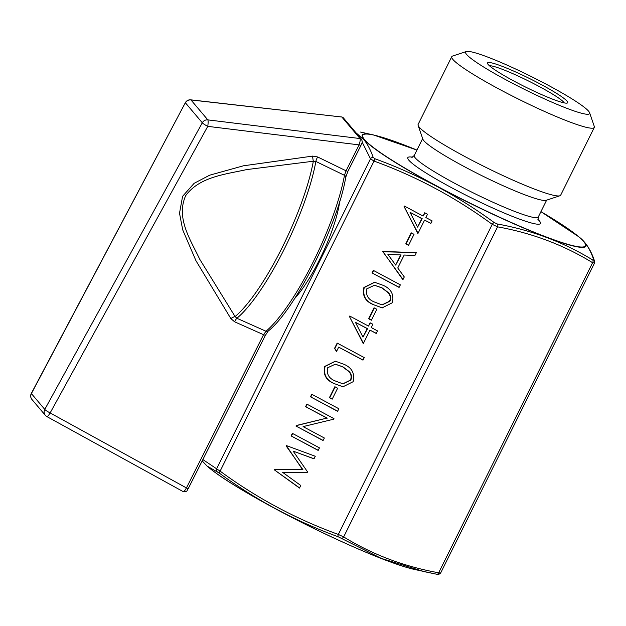<?xml version="1.0" encoding="UTF-8"?>
<svg xmlns="http://www.w3.org/2000/svg" width="626" height="626" viewBox="0 0 626 626"><rect width="100%" height="100%" fill="white"/><g stroke="black" fill="none" stroke-linecap="round" stroke-linejoin="round"><path stroke-width="0.94" d="M312.624 156.101A5.446 0.642 84.2 0 0 313.329 161.226L246.566 169.607C225.548 174.31 199.663 176.665 185.719 195.602C175.632 217.997 190.672 240.087 199.757 259.297L235.086 316.553A105.849 24.844 -65.1 0 0 282.592 246.73A105.849 24.844 -65.1 0 0 313.329 161.226L315.856 161.438A5.446 1.182 115.9 0 1 317.601 156.946L312.624 156.101L243.42 165.804L209.694 175.178L194.146 183.301L182.589 196.314L179.513 213.2L182.698 229.836L195.961 260.729L230.838 318.571L234.625 321.803A5.446 1.103 114 0 1 236.871 318.258L265.995 331.248A2.418 2.097 49.9 0 0 268.233 331.037L268.233 331.037C294.862 310.332 338.243 223.967 345.74 177.228L347.884 171.375L360.92 145.467C361.57 142.853 363.088 143.096 361.538 139.348L343.314 117.805A2.418 2.34 -40.2 0 0 341.827 117.015L190.766 99.839A5.446 5.446 0 0 0 185.343 102.703L31.402 393.59L44.775 409.412A5.446 0.696 28.8 0 0 50.135 412.941L186.431 487.92L263.554 334.699L234.625 321.803M188.293 488.523C186.407 490.275 188.543 491.746 183.207 491.637L183.128 491.567C183.762 491.911 184.866 490.698 186.431 487.92L188.293 488.523L265.401 335.286L263.554 334.699L265.995 331.248A106.443 24.985 -65.1 0 0 313.563 261.206A106.443 24.985 -65.1 0 0 344.464 175.319L315.856 161.438A106.443 24.985 114.9 0 1 284.869 247.865A106.443 24.985 114.9 0 1 236.871 318.258L235.086 316.553A5.446 1.322 146.7 0 0 230.838 318.571M294.51 298.719A66.528 15.619 -65.1 0 0 319.73 259.32A66.528 15.619 -65.1 0 0 339.668 201.611M567.054 101.169A44.751 4.703 -153.6 0 1 567.25 103.055A44.751 4.703 -153.6 0 1 528.172 88.344A44.751 4.703 -153.6 0 1 488.155 64.478A44.751 4.703 -153.6 0 1 487.521 63.484A44.751 4.703 -153.6 0 1 522.804 75.269A44.751 4.703 -153.6 0 1 567.054 101.169M564.276 102.907A42.333 4.445 26.4 0 0 563.854 102.335A42.333 4.445 26.4 0 0 527.076 80.292A42.333 4.445 26.4 0 0 489.438 65.761M584.41 242.043L580.701 238.318C586.726 243.631 591.343 251.237 594.551 261.144L594.551 261.144A2.418 2.285 160.9 0 0 593.831 260.134C591.398 252.755 588.26 246.722 584.41 242.043M580.701 238.318L579.199 237.058A124.895 13.115 -153.6 0 1 584.168 241.839A124.895 13.115 -153.6 0 1 494.822 215.164A124.895 13.115 -153.6 0 1 363.996 139.449A124.895 13.115 -153.6 0 1 373.558 134.973L360.529 132.063M356.061 132.876L363.675 139.395C367.532 144.09 370.717 150.138 373.237 157.556L375.365 158.918C417.753 174.357 457.324 195.547 494.094 222.488L497.31 223.983C532.022 230.282 563.838 242.293 592.744 260.009L593.831 260.134M466.292 51.535L452.543 56.074A79.572 8.357 26.4 0 0 451.753 56.669L418.121 124.417A79.572 8.357 26.4 0 0 418.129 125.403L422.824 139.105A69.22 7.269 26.4 0 0 496.308 182.612A69.22 7.269 26.4 0 0 546.13 200.312L559.879 195.774A79.572 8.357 26.4 0 0 560.669 195.179L594.301 127.43A79.572 8.357 26.4 0 0 594.293 126.444L589.598 112.743A69.22 7.269 26.4 0 0 516.114 69.236A69.22 7.269 26.4 0 0 466.292 51.535A69.22 7.269 26.4 0 0 539.096 96.412A69.22 7.269 26.4 0 0 589.598 112.743M418.129 125.403A79.572 8.357 26.4 0 0 502.608 175.421A79.572 8.357 26.4 0 0 559.879 195.774M451.753 56.669A79.572 8.357 26.4 0 0 536.239 107.672A79.572 8.357 26.4 0 0 594.301 127.43M324.346 437.997L323.079 440.555L295.988 426.048L296.255 425.516L326.921 418.09L305.605 406.681L306.873 404.122L333.963 418.622L333.674 419.209L303.078 426.603L324.346 437.997M332.187 399.169L329.409 397.682L334.855 386.719L337.633 388.206L332.187 399.169M336.506 351.515L334.558 348.353L337.171 343.087L364.262 357.587L362.986 360.146L338.682 347.133L336.506 351.515M371.375 320.222L368.597 318.736L374.043 307.773L376.821 309.26L371.375 320.222M399.091 287.412L372.008 272.913L373.276 270.354L400.366 284.853L399.091 287.412M408.567 245.298L405.789 243.811L411.235 232.849L414.013 234.335L408.567 245.298M300.77 485.486L299.486 488.061L274.274 469.797L302.522 469.563L286.309 445.555L315.277 456.268L314.002 458.835L293.156 451.135L307.538 471.855L307.249 472.434L282.584 472.309L300.77 485.486M417.878 233.631L404.075 206.541L404.333 206.024L423.082 216.064L424.718 212.77L427.495 214.256L425.86 217.551L432.112 220.892L430.844 223.451L424.592 220.109L417.878 233.631M382.533 251.715L416.329 252.693L414.952 255.471L404.177 255.04L397.76 267.959L404.286 276.942L402.901 279.736L382.713 251.347M392.361 302.741L382.157 307.851L373.409 304.659C365.294 301.38 362.125 295.66 363.886 287.498L374.512 282.248L383.018 285.284C391.094 288.703 394.208 294.525 392.361 302.741M363.268 343.643L349.464 316.553L349.723 316.036L368.471 326.076L370.107 322.781L372.885 324.268L371.249 327.562L377.501 330.904L376.234 333.462L369.982 330.121L363.268 343.643M353.174 381.688L342.97 386.798L334.214 383.597C326.107 380.326 322.938 374.606 324.698 366.437L335.325 361.194L343.83 364.23C351.906 367.65 355.012 373.472 353.174 381.688M337.586 411.313L310.504 396.814L311.771 394.255L338.862 408.755L337.586 411.313M318.18 450.423L291.09 435.915L292.358 433.356L319.448 447.864L318.18 450.423M317.601 156.946L346.053 170.796L359.097 144.88L207.754 126.358L50.135 412.941A5.446 1.119 -61.2 0 1 46.864 416.58A5.446 1.119 -61.2 0 1 46.786 416.509A5.446 5.258 139.8 0 1 45.33 415.32A5.446 5.446 0 0 0 46.864 416.58L183.215 491.637M436.76 574.238L424.6 571.734L381.289 558.4L338.11 536.725C295.66 521.278 256.081 500.088 219.382 473.154L207.081 466.057L208.583 467.325A124.895 13.115 26.4 0 0 334.44 538.258A124.895 13.115 26.4 0 0 414.224 569.402L436.815 574.253A2.418 1.612 100.7 0 1 436.76 574.238M202.863 459.57L220.117 471.143C256.668 497.991 296.067 519.087 338.33 534.44L343.658 536.912A2.418 1.682 121 0 1 341.319 538.219M594.395 262.92L592.595 262.709C563.776 245.009 532.1 233.052 497.576 226.847L492.247 224.366A2.418 0.642 -54.1 0 1 494.094 222.488M497.31 223.983A2.418 1.612 -79.3 0 1 497.576 226.847L343.658 536.912C372.478 554.613 404.153 566.569 438.677 572.782L440.477 572.993M338.11 536.725A2.418 0.704 110.4 0 1 338.33 534.44L492.247 224.366C455.697 197.526 416.29 176.43 374.035 161.078L370.498 158.808L362.125 142.063M373.237 157.556A2.418 2.285 160.9 0 0 370.498 158.808L216.58 468.882A2.418 2.348 109.6 0 0 217.245 471.785M375.365 158.918A2.418 0.704 -69.6 0 0 374.035 161.078L220.117 471.143A2.418 0.642 125.9 0 0 219.382 473.154M592.744 260.009A2.418 1.682 -59 0 1 592.595 262.709L438.677 572.782A2.418 1.612 100.7 0 1 436.815 574.253C438.458 573.729 436.682 576.037 440.594 573.119M345.74 177.228A2.418 1.753 10.2 0 0 344.464 175.319L346.053 170.796L347.884 171.375M31.957 399.505A5.446 5.446 0 0 1 31.3 393.449L31.402 393.59A5.446 5.258 -40.2 0 0 31.957 399.505L45.33 415.32A5.446 5.258 139.8 0 1 44.775 409.412L202.3 122.782A5.446 0.696 28.8 0 0 207.754 126.358A5.446 0.9 -83 0 0 207.824 119.879L360.052 138.557A2.418 2.34 -40.2 0 1 361.538 139.348M360.92 145.467L359.097 144.88C360.138 141.664 360.451 139.551 360.052 138.557L341.827 117.015L190.961 99.949A5.446 1.174 -83.5 0 0 190.766 99.839M299.572 487.904L274.274 469.797M274.626 469.844L274.454 469.437M274.814 469.477L302.522 469.563M302.882 469.602L286.121 445.923M314.033 458.764L293.156 451.135M418.043 233.295L404.075 206.541M404.435 206.58L404.631 206.181M425.015 212.934L423.082 216.064M430.899 223.333L424.592 220.109M417.597 227.121L422.174 218.662L410.053 212.324L417.597 227.121L421.814 218.623L410.053 212.324M408.629 245.181L405.789 243.811M406.149 243.858L411.532 233.005M383.073 251.394L416.313 252.716M403.034 279.47L382.885 251.754M395.671 265.088L401.086 254.939L387.885 254.383L395.671 265.088L400.726 254.899M399.153 287.295L372.008 272.913M372.368 272.952L373.573 270.51M382.337 307.875L373.409 304.659M373.761 304.698C365.654 301.419 362.485 295.707 364.246 287.537L363.886 287.498M364.246 287.537L374.7 282.271M382.196 304.885L389.99 301.208C391.25 297.984 390.71 295.12 388.37 292.608L382.103 287.882L374.638 285.276M366.711 288.899C365.615 295.269 368.268 299.666 374.661 302.092L382.016 304.87L389.63 301.169C390.89 297.945 390.35 295.073 388.01 292.561L381.743 287.835L374.458 285.26L366.711 288.899M371.437 320.105L368.597 318.736M368.957 318.783L374.34 307.929M363.44 343.306L349.464 316.553M349.824 316.592L350.02 316.193M370.404 322.946L368.471 326.076M376.289 333.345L369.982 330.121M362.986 337.124L367.564 328.673L355.443 322.335L362.986 337.124L367.204 328.634L355.443 322.335M336.655 351.217L334.558 348.353M334.918 348.4L337.477 343.244M363.049 360.028L338.682 347.133M343.15 386.821L334.214 383.597M334.574 383.644C326.467 380.365 323.298 374.645 325.058 366.484L324.698 366.437M325.058 366.484L335.505 361.218M343.001 383.832L350.795 380.154C352.062 376.93 351.522 374.066 349.183 371.547L342.907 366.828L335.45 364.222M327.523 367.845C326.428 374.215 329.08 378.613 335.473 381.038L342.821 383.816L350.443 380.115C351.702 376.891 351.163 374.019 348.823 371.508L342.555 366.781L335.27 364.199L327.523 367.845M332.25 399.052L329.409 397.682M329.769 397.721L335.153 386.876M337.649 411.196L310.504 396.814M310.864 396.853L312.077 394.411M323.133 440.43L295.988 426.048M296.348 426.095L296.255 425.516M296.614 425.555L326.921 418.09M327.281 418.137L305.605 406.681M305.965 406.72L307.17 404.279M318.235 450.297L291.09 435.915M291.45 435.962L292.663 433.521M537.89 219.366A74.056 7.778 -153.6 0 1 486.418 205.109A74.056 7.778 -153.6 0 1 422.667 170.859A74.056 7.778 -153.6 0 1 412.62 157.189M411.885 157.447L414.255 155.483A69.22 7.269 26.4 0 0 487.756 199.851A69.22 7.269 26.4 0 0 538.258 217.042L546.647 200.14M373.558 134.973L416.947 150.068A124.269 13.044 26.4 0 0 369.903 144.7A124.269 13.044 26.4 0 0 494.751 214.968A124.269 13.044 26.4 0 0 582.689 247.02A124.269 13.044 26.4 0 0 540.934 211.643L579.199 237.058M334.3 538.211A124.269 13.044 -153.6 0 1 242.356 490.08M375.678 556.264A124.269 13.044 -153.6 0 1 334.409 538.258M202.3 122.782L185.445 102.852A5.446 5.258 139.8 0 1 190.961 99.949L207.824 119.879A5.446 5.258 -40.2 0 0 202.3 122.782M538.133 220.117L538.258 217.042M414.224 569.402C396.97 565.27 370.342 554.886 334.347 538.243C282.396 514.212 226.236 482.599 208.583 467.325M414.255 155.483L422.644 138.589M440.602 573.126L594.442 263.21L594.551 261.144M202.182 460.932L207.089 466.065M31.3 393.441L185.343 102.695M265.401 335.286L268.233 331.037M341.632 116.906L343.314 117.805"/></g></svg>
